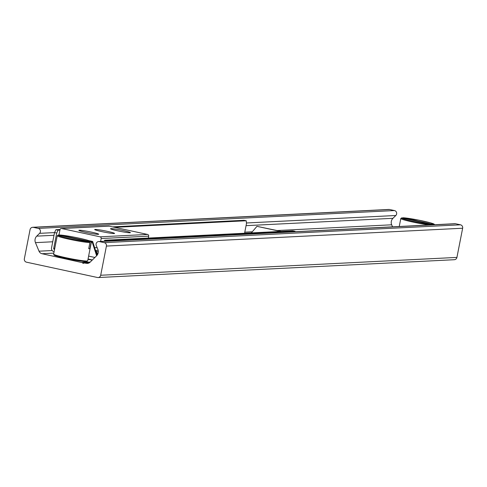 <?xml version="1.0" encoding="UTF-8"?>
<svg xmlns="http://www.w3.org/2000/svg" width="487" height="487" viewBox="0 0 487 487"><rect width="100%" height="100%" fill="white"/><g stroke="black" fill="none" stroke-linecap="round" stroke-linejoin="round"><path stroke-width="0.73" d="M83.167 263.199L83.746 263.169M83.174 263.224L83.709 263.199M92.25 260.076A15.913 1.09 -168.9 0 1 87.983 259.376M98.118 277.553L454.347 259.711A2.892 2.782 -92.9 0 0 456.928 257.41L462.65 228.233A2.892 2.782 -92.9 0 0 460.477 224.811L455.607 223.764A2.892 2.782 -92.9 0 0 454.907 223.703L98.678 241.546A2.892 2.782 87.1 0 1 99.378 241.607L104.248 242.654A2.892 2.782 87.1 0 1 106.422 246.075L100.699 275.252A2.892 2.782 87.1 0 1 97.418 277.493L26.523 262.189A2.892 2.782 87.1 0 1 24.35 258.767L30.072 229.59A2.892 2.782 87.1 0 1 33.353 227.35L38.23 228.403A2.892 2.782 87.1 0 1 39.587 233.34L36.726 236.146A5.789 5.564 -92.9 0 0 35.454 242.642L39.015 251.189A4.34 4.176 -92.9 0 0 42.01 253.721L82.583 262.694A0.724 0.694 -92.9 0 0 83.892 262.974L86.369 263.297A4.34 4.176 -92.9 0 0 90.077 262.213L96.566 255.839A5.789 5.564 -92.9 0 0 97.838 249.338L96.274 245.576A2.892 2.782 87.1 0 1 98.678 241.546M392.528 226.826L391.682 224.799A5.789 5.564 87.1 0 1 392.954 218.304L395.815 215.498A2.892 2.782 -92.9 0 0 394.458 210.561L389.582 209.507A2.892 2.782 -92.9 0 0 388.882 209.447L32.653 227.289M88.92 240.657L92.64 241.461L92.006 241.491L96.639 255.766M97.077 255.267L92.64 241.461M90.065 241.071L92.006 241.491M280.573 231.441L256.953 226.339L281.206 231.404M251.347 232.902L256.953 226.339M55.889 229.712L54.538 232.579L56.723 233.054L58.069 230.181L55.889 229.712L60.047 229.499M112.503 226.875L244.054 220.282L246.233 220.757L114.682 227.344M59.925 230.089L58.069 230.181M56.723 233.054L53.722 248.346A0.871 0.834 -92.9 0 0 54.374 249.374L54.556 249.411M246.233 220.757L246.471 223.545L244.571 233.243M106.677 241.144L106.878 240.718L104.693 240.249L292.864 230.82L295.043 231.295L295.079 231.709M106.878 240.718L295.043 231.295M104.693 240.249L104.218 241.272M54.538 232.579L51.537 247.877A3.184 3.062 -92.9 0 0 53.929 251.639L54.112 251.682M110.914 228.634A10.124 0.694 -168.9 0 1 122.255 230.351A10.124 0.694 -168.9 0 1 130.358 232.689A10.124 0.694 -168.9 0 1 120.326 231.38A10.124 0.694 -168.9 0 1 110.531 228.799A10.124 0.694 -168.9 0 1 110.914 228.634M95.081 229.426A10.124 0.694 -168.9 0 1 106.422 231.142A10.124 0.694 -168.9 0 1 114.53 233.48A10.124 0.694 -168.9 0 1 104.492 232.171A10.124 0.694 -168.9 0 1 94.703 229.59A10.124 0.694 -168.9 0 1 95.081 229.426M79.247 230.223A10.124 0.694 -168.9 0 1 90.588 231.94A10.124 0.694 -168.9 0 1 98.697 234.271A10.124 0.694 -168.9 0 1 88.664 232.963A10.124 0.694 -168.9 0 1 78.87 230.381A10.124 0.694 -168.9 0 1 79.247 230.223M95.604 250.677A2.027 1.948 87.1 0 1 96.517 251.688L97.644 254.378M97.053 247.457A2.027 1.948 87.1 0 1 95.525 247.658A1.449 1.394 -92.9 0 0 94.642 247.694M148.31 238.064L148.681 236.158A1.449 1.394 -92.9 0 0 147.598 234.448L109.149 226.151A1.449 1.394 -92.9 0 0 108.796 226.12L61.301 228.5A1.449 1.394 87.1 0 1 61.654 228.531L100.097 236.828A1.449 1.394 87.1 0 1 101.186 238.539L100.614 241.449M58.945 235.075L60.011 229.651A1.449 1.394 87.1 0 1 61.301 228.5M88.719 248.705A72.332 69.562 -92.9 0 0 89.9 248.674L88.713 248.729L89.912 242.611L89.365 241.753L58.276 235.038L57.241 235.732A17.362 1.193 11.1 0 0 70.712 239.567A17.362 1.193 11.1 0 0 89.912 242.611M58.635 235.544L59.463 234.984L90.552 241.692L91.099 242.55L89.9 248.674M91.099 242.55A17.362 1.193 11.1 0 0 91.306 242.416C92.567 242.246 91.282 241.509 87.447 240.207C76.836 237.461 67.468 235.714 59.341 234.965L59.463 234.984A16.637 1.138 -168.9 0 1 78.967 238.137A16.637 1.138 -168.9 0 1 90.552 241.692M433.32 224.787L401.836 217.835L400.801 218.523A17.362 1.193 11.1 0 0 410.791 221.597A17.362 1.193 11.1 0 0 429.211 224.994M402.201 218.334L403.023 217.774L434.507 224.726M434.812 224.714L431.007 222.997L418.333 220.063L403.023 217.774A16.637 1.138 -168.9 0 1 422.527 220.934A16.637 1.138 -168.9 0 1 434.112 224.483M100.699 275.252L456.928 257.41M106.422 246.075L462.65 228.233M104.248 242.654L460.477 224.811M99.378 241.607L455.607 223.764M86.369 263.297L88.457 263.193M84.19 262.828L89.681 262.554M82.583 262.694L89.955 262.323M82.364 262.432L90.253 262.036M42.01 253.721L53.826 253.13M39.015 251.189L52.17 250.531M35.454 242.642L52.736 241.777M244.784 232.159L252.303 231.782M277.176 230.534L391.682 224.799M36.726 236.146L54.008 235.282M246.057 225.658L392.954 218.304M39.587 233.34L54.538 232.591M246.422 222.979L395.815 215.498M38.23 228.403L394.458 210.561M33.353 227.35L389.582 209.507M53.722 248.346L54.775 248.291M88.056 259.017L92.378 259.948L88.056 259.005M88.622 256.113L94.904 257.471M96.517 251.688L98.301 251.596M95.531 250.452L98.155 250.318M101.186 238.539L148.681 236.158M100.097 236.828L147.598 234.448M61.654 228.531L109.149 226.151M91.306 242.416L87.697 260.825A17.362 1.193 -168.9 0 1 65.915 257.72A17.362 1.193 -168.9 0 1 53.631 254.141L57.241 235.732M89.365 241.753A16.637 1.138 -168.9 0 1 69.86 238.593A16.637 1.138 -168.9 0 1 58.276 235.038M54.757 254.817A16.637 1.138 11.1 0 0 65.97 258.42A16.637 1.138 11.1 0 0 86.4 261.02M432.925 224.544A16.637 1.138 -168.9 0 1 413.426 221.384A16.637 1.138 -168.9 0 1 401.836 217.835M84.123 262.822L89.693 262.542M96.164 247.731L97.15 247.682M87.697 260.825L86.863 261.537C87.173 262.14 80.209 261.099 65.958 258.42C50.38 254.774 55.153 255.206 53.868 254.902L53.631 254.141M400.801 218.523L399.243 226.492"/></g></svg>
